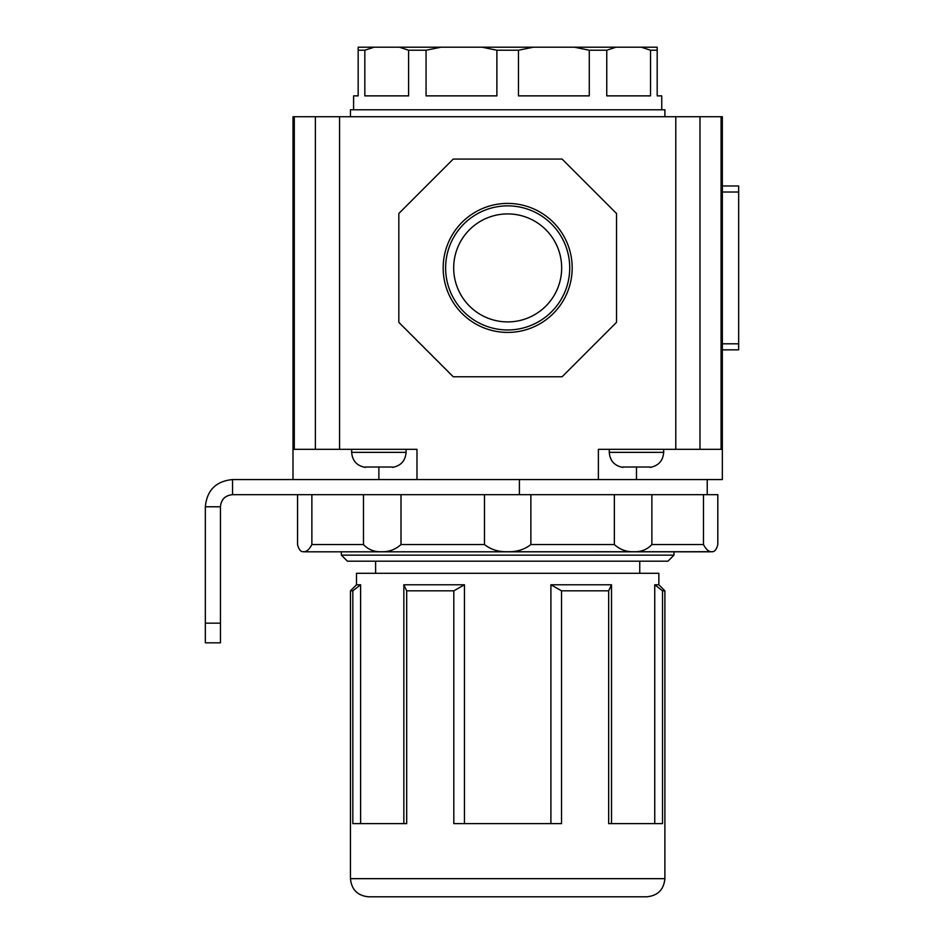<?xml version="1.0" encoding="UTF-8"?>
<svg xmlns="http://www.w3.org/2000/svg" width="944" height="944" viewBox="0 0 944 944"><rect width="100%" height="100%" fill="white"/><g stroke="black" fill="none" stroke-linecap="round" stroke-linejoin="round"><path stroke-width="1.42" d="M205.332 623.17L220.448 623.17L220.448 642.829L205.332 642.829L205.332 506.775C206.937 490.243 216.011 481.169 232.543 479.564L232.543 494.68C225.191 495.388 221.167 499.423 220.448 506.775L205.332 506.775M220.448 623.17L220.448 506.775M703.481 494.68L703.481 544.558C706.206 549.632 708.991 552.016 711.835 551.709C714.537 552.004 716.531 549.62 717.806 544.558L717.806 494.68L232.543 494.68M707.233 494.68L707.233 479.564L232.543 479.564M673.969 555.143L667.927 561.196L347.427 561.196L341.386 555.143L673.969 555.143L673.969 551.815L304.806 551.815L711.835 551.709M664.895 590.826L662.523 590.826L662.523 823.628L608.668 823.628L608.668 590.826L561.538 590.826L561.538 823.628L453.816 823.628L453.816 590.826L406.687 590.826L406.687 823.628L352.832 823.628L352.832 590.826L350.46 590.826L350.46 878.663L664.895 878.663L664.895 590.826L658.853 584.773L654.747 584.773L654.747 823.628M664.895 878.663C663.821 889.673 657.779 895.726 646.758 896.8L368.597 896.8C357.575 895.726 351.534 889.673 350.46 878.663M360.608 823.628L360.608 584.773L356.502 584.773L356.502 573.291L658.853 573.291L658.853 584.773M611.511 823.628L611.511 584.773L550.907 584.773L550.907 823.628M363.475 494.68L363.475 544.558C368.278 549.632 374.284 552.016 381.494 551.709C388.822 552.004 395.324 549.62 400.999 544.558L400.999 494.68L484.484 494.68L484.484 544.558C490.974 549.632 498.703 552.016 507.671 551.709C516.675 552.004 524.404 549.62 530.87 544.558L614.355 544.558C620.055 549.632 626.556 552.016 633.861 551.709C641.082 552.004 647.088 549.62 651.879 544.558L703.481 544.558M297.549 494.68L297.549 544.558C298.823 549.632 300.817 552.016 303.52 551.709C306.375 552.004 309.16 549.62 311.874 544.558L363.475 544.558M311.874 494.68L311.874 544.558M673.969 551.815L710.549 551.815M530.87 494.68L530.87 544.558M651.879 494.68L651.879 544.558M614.355 494.68L614.355 544.558M464.448 823.628L464.448 584.773L403.843 584.773L403.843 823.628M662.523 590.826L654.747 584.773M360.608 584.773L352.832 590.826M406.687 590.826L403.843 584.773M464.448 584.773L453.816 590.826M561.538 590.826L550.907 584.773M611.511 584.773L608.668 590.826M303.52 551.709L304.806 551.815M381.494 551.709L382.296 551.815M633.861 551.709L633.058 551.815M722.349 185.98L738.668 185.98L738.668 349.846L722.349 349.846M650.086 467.02L622.875 467.02M365.269 467.02L392.48 467.02M572.182 267.919A64.511 64.511 0 0 0 507.671 203.408A64.511 64.511 0 0 0 443.173 267.919A64.511 64.511 0 0 0 507.671 332.418A64.511 64.511 0 0 0 572.182 267.919M569.728 267.919A62.056 62.056 0 0 0 507.671 205.863A62.056 62.056 0 0 0 445.627 267.919A62.056 62.056 0 0 0 507.671 329.963A62.056 62.056 0 0 0 569.728 267.919M561.668 267.919A53.985 53.985 0 0 0 507.671 213.922A53.985 53.985 0 0 0 453.686 267.919A53.985 53.985 0 0 0 507.671 321.904A53.985 53.985 0 0 0 561.668 267.919M293.006 419.089L293.006 116.737L339.569 116.737L339.569 449.32L293.006 449.32L293.006 419.089M721.063 116.737L699.976 116.737L699.976 449.32L721.063 449.32L721.063 116.737L722.349 116.737L722.349 479.564L699.976 479.564M699.976 116.737L675.786 116.737L675.786 449.32L699.976 449.32M675.786 116.737L339.569 116.737M315.379 116.737L315.379 449.32M293.006 449.32L293.006 479.564M416.977 479.564L416.977 449.32L339.569 449.32M675.786 449.32L598.378 449.32L598.378 479.564M721.063 449.32L722.349 449.32M562.105 376.762L453.25 376.762L398.828 322.341L398.828 213.497L453.25 159.064L562.105 159.064L616.526 213.497L616.526 322.341L562.105 376.762M350.46 116.737L350.46 109.787L664.895 109.787L664.895 116.737M661.756 109.787L661.756 95.875L657.189 95.875L657.189 50.221L650.522 50.221L650.522 95.875L606.756 95.875L606.756 50.221L589.28 50.221L589.28 95.875L518.468 95.875L518.468 50.221L496.886 50.221L496.886 95.875L426.063 95.875L426.063 50.221L408.599 50.221L408.599 95.875L364.832 95.875L364.832 50.221L358.165 50.221L358.165 95.875L353.599 95.875L353.599 109.787M426.063 50.221L441.001 47.2L399.371 47.2L408.599 50.221M441.001 47.2L481.947 47.2L496.886 50.221M518.468 50.221L533.407 47.2L481.947 47.2M533.407 47.2L574.353 47.2L589.28 50.221M606.756 50.221L615.984 47.2L574.353 47.2M615.984 47.2L641.283 47.2L650.522 50.221M657.189 50.221L657.189 47.2L641.283 47.2M364.832 50.221L374.06 47.2L358.165 47.2L358.165 50.221M374.06 47.2L399.371 47.2M519.401 494.68L519.401 479.564M400.999 544.558L484.484 544.558M738.668 192.021L722.349 192.021M722.349 343.805L738.668 343.805M609.269 449.32L609.269 452.353L663.691 452.353C662.995 460.837 658.452 465.84 650.086 467.386M392.48 467.386C400.858 465.84 405.389 460.837 406.085 452.353L351.664 452.353L351.664 449.32M294.292 116.737L294.292 449.32M636.48 467.02L636.48 479.564M378.874 479.564L378.874 467.02M639.749 573.291L639.749 561.196M341.386 555.143L341.386 551.815M375.606 573.291L375.606 561.196M356.502 584.773L350.46 590.826M663.691 452.353L663.691 449.32M609.269 452.353C609.966 460.837 614.497 465.84 622.875 467.386M406.085 452.353L406.085 449.32M351.664 452.353C352.36 460.837 356.903 465.84 365.269 467.386"/></g></svg>
